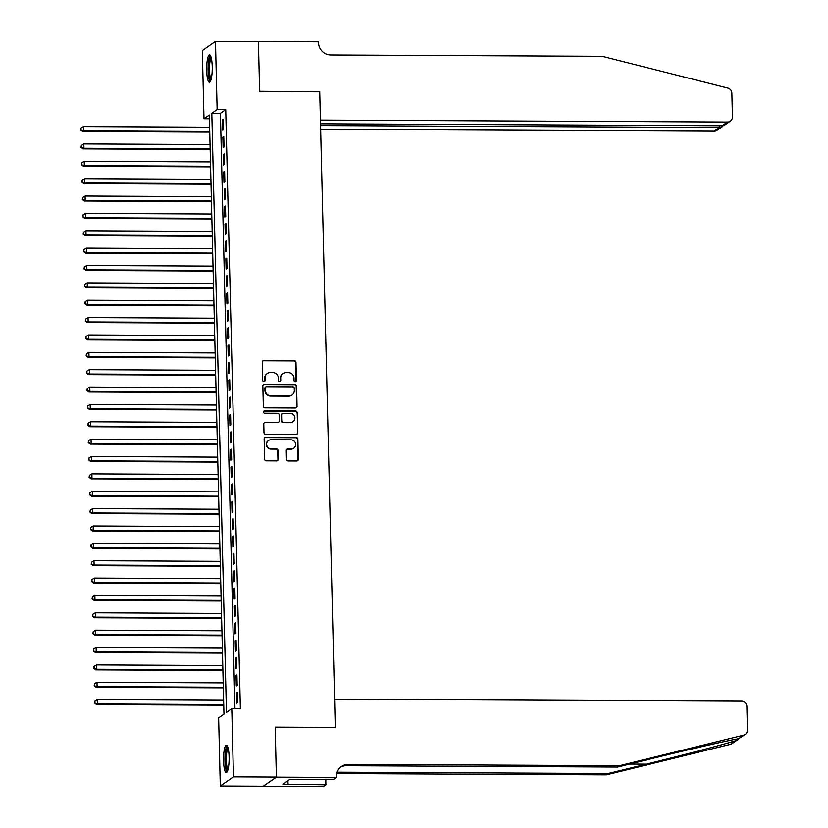 <?xml version="1.0" encoding="UTF-8"?>
<svg xmlns="http://www.w3.org/2000/svg" width="828" height="828" viewBox="0 0 828 828"><rect width="100%" height="100%" fill="white"/><g stroke="black" fill="none" stroke-linecap="round" stroke-linejoin="round"><path stroke-width="1.24" d="M295.275 381.687A1.201 1.17 55.1 0 0 296.424 380.497L295.979 362.385A1.718 1.666 55.1 0 0 294.261 360.677L263.915 360.532A1.718 1.666 55.1 0 0 262.269 362.229L262.714 380.331A1.201 1.17 55.1 0 0 264.587 381.325A1.201 1.17 55.1 0 0 265.074 380.342L265.012 378.003A5.506 5.341 55.1 0 1 270.28 372.579L272.805 372.59A5.506 5.341 55.1 0 1 278.332 378.065L278.394 380.414A1.201 1.17 55.1 0 0 280.257 381.408A1.201 1.17 55.1 0 0 280.754 380.425L280.692 378.075A5.506 5.341 55.1 0 1 285.95 372.652L288.486 372.662A5.506 5.341 55.1 0 1 294.012 378.148L294.064 380.487A1.201 1.17 55.1 0 0 295.275 381.687M295.741 381.594A1.201 1.17 55.1 0 0 296.072 380.745L295.627 362.633A1.718 1.666 55.1 0 0 293.899 360.925L263.563 360.78A1.718 1.666 55.1 0 0 262.807 360.956M264.391 381.439A1.201 1.17 55.1 0 0 264.722 380.59L265.012 378.003M280.071 381.511A1.201 1.17 55.1 0 0 280.392 380.673L280.692 378.075M223.55 760.787A13.683 2.794 90.3 0 1 226.396 745.169A13.683 2.794 90.3 0 1 229.097 756.927A13.683 2.794 90.3 0 1 226.261 772.534A13.683 2.794 90.3 0 1 223.55 760.787M206.679 70.494A13.683 2.794 90.3 0 1 209.525 54.876A13.683 2.794 90.3 0 1 212.227 66.623A13.683 2.794 90.3 0 1 209.391 82.241A13.683 2.794 90.3 0 1 206.679 70.494M286.467 459.24A1.718 1.666 55.1 0 0 288.196 460.948L296.703 460.989A1.718 1.666 55.1 0 0 298.349 459.292L297.863 439.182A1.718 1.666 55.1 0 0 296.134 437.463L265.788 437.319A1.718 1.666 55.1 0 0 264.153 439.016L264.639 459.126A1.718 1.666 55.1 0 0 266.368 460.844L276.645 460.896A1.718 1.666 55.1 0 0 278.291 459.198L278.084 450.587A1.718 1.666 55.1 0 0 276.355 448.879L271.253 448.848A4.606 4.461 55.1 0 1 268.51 440.506A4.606 4.461 55.1 0 1 271.035 439.73L291.011 439.823A4.606 4.461 55.1 0 1 293.754 448.165A4.606 4.461 55.1 0 1 291.228 448.952L287.906 448.931A1.718 1.666 55.1 0 0 286.26 450.629L286.467 459.24M215.477 41.4L258.408 41.607L259.63 91.535L319.732 91.825L335.268 727.419L275.165 727.129L276.386 777.057L233.455 776.85L220.3 786.01L218.633 717.855L223.964 714.14L209.329 115.009L203.988 118.725L202.322 50.56L215.477 41.4L217.143 109.565L211.813 113.281L226.458 712.401L231.788 708.685L233.455 776.85M231.788 708.685L240.379 708.727L225.733 109.606L217.143 109.565M295.41 407.976A1.718 1.666 55.1 0 0 297.055 406.279L296.569 386.169A1.718 1.666 55.1 0 0 294.84 384.451L264.494 384.306A1.718 1.666 55.1 0 0 262.849 386.003L263.345 406.113A1.718 1.666 55.1 0 0 265.074 407.831L295.41 407.976M297.211 412.675L297.707 432.785A1.718 1.666 55.1 0 1 296.062 434.483L265.716 434.338A1.718 1.666 55.1 0 1 263.987 432.62L263.78 424.019A1.718 1.666 55.1 0 1 265.426 422.321L277.732 422.383A1.718 1.666 55.1 0 0 279.378 420.686L279.233 414.973A1.718 1.666 55.1 0 0 277.504 413.255L264.701 413.193A1.201 1.17 55.1 0 1 263.977 411.019A1.201 1.17 55.1 0 1 264.639 410.812L295.482 410.957A1.718 1.666 55.1 0 1 297.211 412.675L297.707 432.785M223.601 129.634L223.343 119.211L222.453 119.832L222.711 130.255L223.601 129.634M224.026 147.001L223.767 136.579L222.877 137.2L223.136 147.622L224.026 147.001M224.45 164.368L224.191 153.946L223.301 154.567L223.56 164.979L224.45 164.368M224.874 181.736L224.616 171.313L223.726 171.934L223.984 182.346L224.874 181.736M225.299 199.093L225.04 188.68L224.15 189.302L224.409 199.714L225.299 199.093M225.723 216.46L225.464 206.048L224.574 206.658L224.833 217.081L225.723 216.46M226.147 233.827L225.889 223.405L224.999 224.026L225.257 234.448L226.147 233.827M226.572 251.194L226.313 240.772L225.423 241.393L225.682 251.815L226.572 251.194M226.996 268.562L226.737 258.139L225.847 258.76L226.106 269.183L226.996 268.562M227.421 285.929L227.162 275.507L226.272 276.128L226.53 286.55L227.421 285.929M227.845 303.296L227.586 292.874L226.696 293.495L226.955 303.907L227.845 303.296M228.269 320.653L228.011 310.241L227.12 310.862L227.379 321.274L228.269 320.653M228.694 338.021L228.435 327.609L227.545 328.219L227.803 338.642L228.694 338.021M229.118 355.388L228.859 344.965L227.969 345.586L228.228 356.009L229.118 355.388M229.542 372.755L229.284 362.333L228.393 362.954L228.652 373.376L229.542 372.755M229.967 390.123L229.708 379.7L228.818 380.321L229.077 390.744L229.967 390.123M230.391 407.49L230.132 397.067L229.252 397.688L229.501 408.111L230.391 407.49M230.815 424.857L230.557 414.435L229.677 415.056L229.925 425.478L230.815 424.857M231.24 442.224L230.981 431.802L230.101 432.423L230.35 442.835L231.24 442.224M231.664 459.581L231.405 449.169L230.526 449.79L230.774 460.202L231.664 459.581M232.088 476.949L231.83 466.537L230.95 467.147L231.198 477.57L232.088 476.949M232.513 494.316L232.254 483.894L231.374 484.515L231.623 494.937L232.513 494.316M232.937 511.683L232.678 501.261L231.799 501.882L232.047 512.304L232.937 511.683M233.361 529.051L233.103 518.628L232.223 519.249L232.471 529.672L233.361 529.051M233.786 546.418L233.527 535.995L232.647 536.616L232.896 547.039L233.786 546.418M234.21 563.785L233.951 553.363L233.072 553.984L233.32 564.396L234.21 563.785M234.634 581.152L234.376 570.73L233.496 571.351L233.744 581.763L234.634 581.152M235.059 598.509L234.8 588.097L233.92 588.708L234.169 599.13L235.059 598.509M235.483 615.877L235.224 605.465L234.345 606.075L234.593 616.498L235.483 615.877M235.908 633.244L235.649 622.822L234.769 623.443L235.017 633.865L235.908 633.244M236.332 650.611L236.073 640.189L235.193 640.81L235.442 651.232L236.332 650.611M236.756 667.979L236.497 657.556L235.618 658.177L235.866 668.6L236.756 667.979M237.181 685.346L236.922 674.923L236.042 675.544L236.29 685.967L237.181 685.346M225.733 109.606L220.403 113.322L234.955 708.706M236.466 692.912L236.715 703.324L237.605 702.713L237.346 692.291L236.466 692.912L237.367 692.912M276.386 777.057L263.232 786.217L220.3 786.01M209.412 118.756L203.988 118.725M220.403 113.322L211.813 113.281M222.453 119.832L223.363 119.832M222.877 137.2L223.788 137.2M223.301 154.567L224.212 154.567M223.726 171.934L224.636 171.934M224.15 189.302L225.061 189.302M224.574 206.658L225.485 206.669M224.999 224.026L225.909 224.036M225.423 241.393L226.334 241.403M225.847 258.76L226.758 258.76M226.272 276.128L227.182 276.128M226.696 293.495L227.607 293.495M227.12 310.862L228.031 310.862M227.545 328.219L228.456 328.23M227.969 345.586L228.88 345.597M228.393 362.954L229.304 362.964M228.818 380.321L229.729 380.321M229.252 397.688L230.153 397.688M229.677 415.056L230.577 415.056M230.101 432.423L231.002 432.423M230.526 449.79L231.426 449.79M230.95 467.147L231.85 467.158M231.374 484.515L232.275 484.525M231.799 501.882L232.699 501.892M232.223 519.249L233.123 519.249M232.647 536.616L233.548 536.616M233.072 553.984L233.972 553.984M233.496 571.351L234.396 571.351M233.92 588.708L234.821 588.718M234.345 606.075L235.245 606.086M234.769 623.443L235.669 623.453M235.193 640.81L236.094 640.82M235.618 658.177L236.518 658.177M236.042 675.544L236.943 675.544M282.938 373.583L282.586 373.832A5.506 5.341 55.1 0 0 280.34 378.324M267.258 373.511L266.906 373.759A5.506 5.341 55.1 0 0 264.66 378.251M296.165 407.8A1.718 1.666 55.1 0 0 296.703 406.527L296.207 386.417A1.718 1.666 55.1 0 0 294.478 384.699L264.142 384.554A1.718 1.666 55.1 0 0 263.387 384.73M294.25 388.032A1.201 1.17 55.1 0 0 293.04 386.831L266.409 386.707A1.201 1.17 55.1 0 0 265.26 387.887L265.322 390.361A5.506 5.341 55.1 0 0 270.849 395.846L289.055 395.929A5.506 5.341 55.1 0 0 294.313 390.505L294.25 388.032M265.747 386.904L265.395 387.152A1.201 1.17 55.1 0 0 264.898 388.135L265.26 387.887M292.067 394.997L291.715 395.246A5.506 5.341 55.1 0 1 288.693 396.177L270.487 396.094A5.506 5.341 55.1 0 1 264.96 390.609L264.898 388.135M296.817 434.307A1.718 1.666 55.1 0 0 297.345 433.034M278.674 422.083L278.322 422.332A1.718 1.666 55.1 0 1 277.37 422.622L265.074 422.57A1.718 1.666 55.1 0 0 264.308 422.746M296.859 412.924A1.718 1.666 55.1 0 0 295.13 411.205L264.287 411.061A1.201 1.17 55.1 0 0 263.811 411.154M290.493 422.446A4.606 4.461 55.1 0 0 294.664 416.556A4.606 4.461 55.1 0 0 290.276 413.317L283.238 413.286A1.718 1.666 55.1 0 0 281.592 414.983L281.737 420.696A1.718 1.666 55.1 0 0 283.466 422.404L290.142 422.684A4.606 4.461 55.1 0 0 292.667 421.907L293.019 421.659M282.296 413.576L281.944 413.824A1.718 1.666 55.1 0 0 281.241 415.232L281.592 414.983M290.142 422.684L283.104 422.653A1.718 1.666 55.1 0 1 281.375 420.945L281.241 415.232M293.754 448.165L293.391 448.414A4.606 4.461 55.1 0 1 290.876 449.2L287.544 449.18A1.718 1.666 55.1 0 0 286.788 449.356M268.51 440.506L268.158 440.755A4.606 4.461 55.1 0 0 270.901 449.097L271.253 448.848M277.401 460.71A1.718 1.666 55.1 0 0 277.939 459.447L277.732 450.836A1.718 1.666 55.1 0 0 276.003 449.128L270.901 449.097M297.459 460.813A1.718 1.666 55.1 0 0 297.997 459.54L297.5 439.43A1.718 1.666 55.1 0 0 295.772 437.712L265.436 437.567A1.718 1.666 55.1 0 0 264.681 437.743M209.619 127.17L83.39 126.56L83.504 130.896L82.614 131.517L209.743 132.138M80.968 129.768L80.927 128.04L80.616 130.017L83.504 130.896L209.732 131.517M80.927 128.04L83.39 126.56M82.614 131.517L80.616 130.017M210.798 80.409A11.84 2.412 90.3 0 1 208.894 75.876A11.84 2.412 90.3 0 1 208.687 63.321A11.84 2.412 90.3 0 1 210.912 56.728M211.243 57.867A10.961 2.236 -89.7 0 0 209.898 75.338A10.961 2.236 -89.7 0 0 211.14 79.26M210.24 55.341A13.6 2.774 -89.7 0 0 208.604 76.952A13.6 2.774 -89.7 0 0 210.115 81.775M227.669 770.702A11.84 2.412 90.3 0 1 225.765 766.169A11.84 2.412 90.3 0 1 225.558 753.615A11.84 2.412 90.3 0 1 227.783 747.022M228.114 748.17A10.961 2.236 -89.7 0 0 226.768 765.631A10.961 2.236 -89.7 0 0 228.011 769.554M227.11 745.645A13.6 2.774 -89.7 0 0 225.475 767.256A13.6 2.774 -89.7 0 0 226.986 772.069M320.653 129.282L714.264 131.197L719.573 127.491L719.532 125.721M320.56 125.545L719.573 127.491L722.275 126.725L717.141 130.296A5.258 5.103 -124.9 0 1 714.264 131.197M319.732 91.566L320.426 120.05L727.419 122.026A5.258 5.103 55.1 0 0 732.438 116.841L731.859 93.14A5.258 5.103 55.1 0 0 727.822 88.058L602.184 56.304L330.858 54.979A12.275 11.902 -124.9 0 1 318.532 42.766L318.511 41.814L258.408 41.524L259.63 91.277L319.36 91.825M320.519 123.776L722.099 125.732L727.419 122.026M730.296 121.136L725.173 124.707L722.099 125.732M723.299 125.577L722.275 126.725M738.431 738.783L743.637 735.16A5.258 5.103 55.1 0 0 745.283 734.415L738.431 738.783C731.196 739.746 692.105 748.678 655.631 757.692L617.574 767.059L346.249 765.734A12.275 11.902 55.1 0 0 340.536 767.194M737.996 739.487L732.128 743.575A5.258 5.103 -124.9 0 1 730.482 744.331L606.365 774.863L608.311 773.507L646.368 764.151C682.655 755.26 724.821 744.186 735.678 740.698L739.342 738.545M617.574 767.059L619.52 765.703L348.195 764.379A12.275 11.902 55.1 0 0 336.468 776.478L336.489 777.44L333.912 779.231L289.728 779.417L282.865 784.199L325.911 784.799L323.334 786.6L263.232 786.31L276.386 777.14L275.175 727.388L335.278 727.677L334.584 699.205L741.567 701.181A5.258 5.103 55.1 0 1 746.846 706.419L747.425 730.12A5.258 5.103 55.1 0 1 745.283 734.415M606.365 774.863L336.748 773.559M337.141 772.193L608.311 773.507M743.637 735.16L619.52 765.703M336.489 777.44L276.386 777.14M325.911 784.799L325.777 779.189M326.242 779.189A12.275 11.902 55.1 0 0 325.808 780.369M288.02 784.22L287.927 780.669M210.043 144.538L83.814 143.927L83.928 148.264L83.038 148.885L210.167 149.506M81.392 147.136L81.351 145.407L81.04 147.384L83.928 148.264L210.157 148.885M81.351 145.407L83.814 143.927M83.038 148.885L81.04 147.384M210.467 161.905L84.239 161.294L84.352 165.631L83.462 166.252L210.591 166.873M81.817 164.503L81.775 162.764L81.465 164.751L84.352 165.631L210.581 166.252M81.775 162.764L84.239 161.294M83.462 166.252L81.465 164.751M210.892 179.272L84.663 178.662L84.777 182.998L83.887 183.619L211.016 184.24M82.241 181.87L82.2 180.131L81.889 182.119L84.777 182.998L211.005 183.609M82.2 180.131L84.663 178.662M83.887 183.619L81.889 182.119M211.316 196.64L85.087 196.019L85.201 200.366L84.311 200.987L211.44 201.608M82.665 199.237L82.624 197.499L82.314 199.486L85.201 200.366L211.43 200.976M82.624 197.499L85.087 196.019M84.311 200.987L82.314 199.486M211.74 214.007L85.512 213.386L85.626 217.733L84.735 218.354L211.864 218.965M83.09 216.605L83.048 214.866L82.738 216.853L85.626 217.733L211.854 218.344M83.048 214.866L85.512 213.386M84.735 218.354L82.738 216.853M212.165 231.374L85.936 230.753L86.05 235.1L85.16 235.711L212.289 236.332M83.514 233.972L83.473 232.233L83.162 234.22L86.05 235.1L212.278 235.711M83.473 232.233L85.936 230.753M85.16 235.711L83.162 234.22M212.589 248.731L86.36 248.121L86.474 252.468L85.584 253.078L212.713 253.699M83.938 251.339L83.897 249.601L83.587 251.577L86.474 252.468L212.703 253.078M83.897 249.601L86.36 248.121M85.584 253.078L83.587 251.577M213.013 266.099L86.785 265.488L86.899 269.824L86.008 270.445L213.138 271.066M84.363 268.696L84.321 266.968L84.011 268.945L86.899 269.824L213.127 270.445M84.321 266.968L86.785 265.488M86.008 270.445L84.011 268.945M213.438 283.466L87.209 282.855L87.323 287.192L86.433 287.813L213.562 288.434M84.787 286.064L84.746 284.335L84.435 286.312L87.323 287.192L213.552 287.813M84.746 284.335L87.209 282.855M86.433 287.813L84.435 286.312M213.862 300.833L87.633 300.222L87.747 304.559L86.857 305.18L213.986 305.801M85.212 303.431L85.17 301.692L84.86 303.679L87.747 304.559L213.976 305.17M85.17 301.692L87.633 300.222M86.857 305.18L84.86 303.679M214.286 318.2L88.058 317.59L88.172 321.926L87.282 322.547L214.411 323.168M85.636 320.798L85.594 319.059L85.284 321.047L88.172 321.926L214.4 322.537M85.594 319.059L88.058 317.59M87.282 322.547L85.284 321.047M214.711 335.568L88.482 334.947L88.596 339.294L87.706 339.915L214.835 340.525M86.06 338.166L86.019 336.427L85.708 338.414L88.596 339.294L214.825 339.904M86.019 336.427L88.482 334.947M87.706 339.915L85.708 338.414M215.135 352.935L88.906 352.314L89.02 356.661L88.13 357.282L215.259 357.893M86.485 355.533L86.443 353.794L86.133 355.781L89.02 356.661L215.249 357.272M86.443 353.794L88.906 352.314M88.13 357.282L86.133 355.781M215.559 370.292L89.331 369.681L89.445 374.028L88.555 374.639L215.684 375.26M86.909 372.9L86.868 371.161L86.557 373.149L89.445 374.028L215.673 374.639M86.868 371.161L89.331 369.681M88.555 374.639L86.557 373.149M215.984 387.659L89.755 387.049L89.869 391.385L88.979 392.006L216.108 392.627M87.333 390.267L87.292 388.529L86.981 390.505L89.869 391.385L216.098 392.006M87.292 388.529L89.755 387.049M88.979 392.006L86.981 390.505M216.408 405.027L90.18 404.416L90.293 408.753L89.403 409.374L216.532 409.995M87.758 407.624L87.716 405.896L87.406 407.873L90.293 408.753L216.522 409.374M87.716 405.896L90.18 404.416M89.403 409.374L87.406 407.873M216.832 422.394L90.604 421.783L90.718 426.12L89.828 426.741L216.957 427.362M88.182 424.992L88.141 423.253L87.83 425.24L90.718 426.12L216.946 426.741M88.141 423.253L90.604 421.783M89.828 426.741L87.83 425.24M217.257 439.761L91.028 439.15L91.142 443.487L90.252 444.108L217.381 444.729M88.606 442.359L88.565 440.62L88.254 442.607L91.142 443.487L217.371 444.098M88.565 440.62L91.028 439.15M90.252 444.108L88.254 442.607M217.681 457.128L91.453 456.507L91.566 460.854L90.676 461.475L217.805 462.096M89.031 459.726L88.989 457.987L88.679 459.975L91.566 460.854L217.795 461.465M88.989 457.987L91.453 456.507M90.676 461.475L88.679 459.975M218.106 474.496L91.877 473.875L91.991 478.222L91.101 478.843L218.23 479.453M89.455 477.094L89.414 475.355L89.103 477.342L91.991 478.222L218.219 478.832M89.414 475.355L91.877 473.875M91.101 478.843L89.103 477.342M218.53 491.863L92.301 491.242L92.415 495.589L91.525 496.2L218.654 496.821M89.879 494.461L89.838 492.722L89.527 494.709L92.415 495.589L218.644 496.2M89.838 492.722L92.301 491.242M91.525 496.2L89.527 494.709M218.954 509.22L92.726 508.609L92.84 512.956L91.949 513.567L219.078 514.188M90.304 511.828L90.262 510.089L89.952 512.077L92.84 512.956L219.068 513.567M90.262 510.089L92.726 508.609M91.949 513.567L89.952 512.077M219.379 526.587L93.15 525.977L93.264 530.313L92.374 530.934L219.503 531.555M90.728 529.185L90.687 527.457L90.376 529.434L93.264 530.313L219.492 530.934M90.687 527.457L93.15 525.977M92.374 530.934L90.376 529.434M219.803 543.955L93.574 543.344L93.688 547.681L92.798 548.302L219.927 548.923M91.152 546.552L91.111 544.824L90.801 546.801L93.688 547.681L219.917 548.302M91.111 544.824L93.574 543.344M92.798 548.302L90.801 546.801M220.227 561.322L94.009 560.711L94.113 565.048L93.222 565.669L220.351 566.29M91.577 563.92L91.535 562.181L91.225 564.168L94.113 565.048L220.341 565.659M91.535 562.181L94.009 560.711M93.222 565.669L91.225 564.168M220.652 578.689L94.433 578.079L94.537 582.415L93.647 583.036L220.776 583.657M92.001 581.287L91.96 579.548L91.649 581.535L94.537 582.415L220.766 583.026M91.96 579.548L94.433 578.079M93.647 583.036L91.649 581.535M221.076 596.056L94.858 595.435L94.961 599.782L94.071 600.404L221.2 601.014M92.425 598.654L92.384 596.916L92.074 598.903L94.961 599.782L221.19 600.393M92.384 596.916L94.858 595.435M94.071 600.404L92.074 598.903M221.5 613.424L95.282 612.803L95.386 617.15L94.495 617.771L221.625 618.381M92.85 616.022L92.808 614.283L92.498 616.27L95.386 617.15L221.614 617.76M92.808 614.283L95.282 612.803M94.495 617.771L92.498 616.27M221.925 630.781L95.706 630.17L95.81 634.517L94.92 635.128L222.049 635.749M93.274 633.389L93.233 631.65L92.922 633.637L95.81 634.517L222.039 635.128M93.233 631.65L95.706 630.17M94.92 635.128L92.922 633.637M222.349 648.148L96.131 647.537L96.234 651.874L95.344 652.495L222.473 653.116M93.699 650.756L93.657 649.017L93.347 650.994L96.234 651.874L222.463 652.495M93.657 649.017L96.131 647.537M95.344 652.495L93.347 650.994M222.784 665.515L96.555 664.905L96.659 669.241L95.769 669.862L222.898 670.483M94.123 668.113L94.082 666.385L93.771 668.362L96.659 669.241L222.887 669.862M94.082 666.385L96.555 664.905M95.769 669.862L93.771 668.362M223.208 682.883L96.98 682.272L97.083 686.609L96.193 687.23L223.322 687.851M94.547 685.48L94.506 683.742L94.195 685.729L97.083 686.609L223.312 687.23M94.506 683.742L96.98 682.272M96.193 687.23L94.195 685.729M223.632 700.25L97.404 699.639L97.507 703.976L96.617 704.597L223.746 705.218M94.972 702.848L94.93 701.109L94.62 703.096L97.507 703.976L223.736 704.587M94.93 701.109L97.404 699.639M96.617 704.597L94.62 703.096M646.368 764.151L629.735 764.068M346.249 765.734L348.195 764.379M730.482 744.331L735.678 740.698"/></g></svg>
